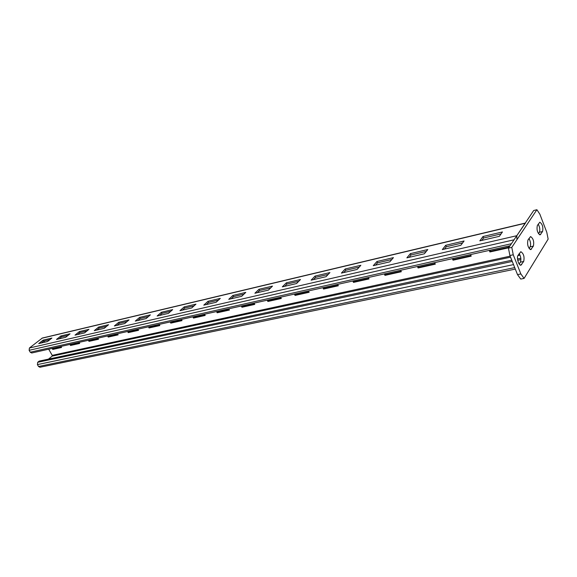 <?xml version="1.0" encoding="UTF-8"?>
<svg xmlns="http://www.w3.org/2000/svg" width="577" height="577" viewBox="0 0 577 577"><rect width="100%" height="100%" fill="white"/><g stroke="black" fill="none" stroke-linecap="round" stroke-linejoin="round"><path stroke-width="0.87" d="M524.082 278.41L520.742 279.073L517.504 274.616L509.902 255.51L508.438 248.139L533.711 210.504L536.898 209.718L539.863 214.19L546.78 232.271L548.15 239.102L524.082 278.41L520.858 273.945L513.249 254.782L511.785 247.389L536.898 209.718M528.958 238.467C530.631 241.597 531.013 244.381 530.126 246.826L533.379 246.105L530.746 249.646C527.984 247.749 527.046 244.547 527.941 240.039L530.566 236.57C533.307 238.431 534.244 241.612 533.379 246.105M529.087 248.456L530.126 246.826M538.233 224.136C539.841 227.215 540.223 229.927 539.372 232.264L542.568 231.528L540.101 234.875C537.432 233.014 536.516 229.891 537.346 225.499L539.812 222.217C542.452 224.049 543.375 227.158 542.568 231.528M538.478 233.678L539.372 232.264M519.199 253.563C520.93 256.743 521.319 259.614 520.375 262.16L523.692 261.46L520.894 265.211C518.73 265.716 516.357 257.566 518.031 255.366L520.829 251.687C523.671 253.577 524.63 256.837 523.692 261.46M519.192 264.028L520.375 262.16M517.504 274.616L520.858 273.945M509.902 255.51L513.249 254.782M508.438 248.139L511.785 247.389M525.272 223.075L42.359 338.028L29.413 347.996L29.124 350.304L30.235 352.215L31.771 352.98M525.481 223.025L516.783 235.712L516.934 239.138M38.695 343.596L43.102 340.142L51.916 338.064L47.509 341.541L38.695 343.596M56.496 339.449L60.895 335.951L70.055 333.794L65.663 337.314L56.496 339.449M75.01 335.136L79.395 331.587L88.93 329.344L84.552 332.915L75.01 335.136M94.282 330.65L98.653 327.058L108.577 324.721L104.221 328.335L94.282 330.65M114.361 325.976L118.711 322.334L129.046 319.896L124.711 323.56L114.361 325.976M135.285 321.1L139.612 317.408L150.395 314.869L146.089 318.583L135.285 321.1M157.132 316.016L161.416 312.272L172.674 309.618L168.412 313.39L157.132 316.016M179.937 310.7L184.186 306.906L195.956 304.137L191.73 307.959L179.937 310.7M203.789 305.146L207.987 301.302L220.299 298.403L216.123 302.276L203.789 305.146M228.752 299.333L232.892 295.438L245.78 292.402L241.669 296.326L228.752 299.333M254.897 293.246L258.972 289.293L272.481 286.113L268.449 290.094L254.897 293.246M282.326 286.863L286.315 282.853L300.494 279.513L296.549 283.545L282.326 286.863M311.126 280.155L315.02 276.094L329.921 272.582L326.07 276.671L311.126 280.155M341.396 273.101L345.19 268.983L360.863 265.297L357.127 269.437L341.396 273.101M373.269 265.68L376.94 261.511L393.442 257.623L389.843 261.821L373.269 265.68M406.872 257.854L410.391 253.628L427.802 249.531L424.355 253.786L406.872 257.854M442.335 249.596L445.689 245.312L464.081 240.984L460.814 245.297L442.335 249.596M479.826 240.869L482.999 236.527L502.452 231.947L499.393 236.31L479.826 240.869M41.219 343.005L43.65 341.094L49.939 339.622M59.02 338.865L61.45 336.925L68.086 335.367M77.534 334.552L79.958 332.59L86.968 330.946M96.806 330.066L99.215 328.075L106.622 326.337M116.871 325.392L119.273 323.372L127.106 321.54M137.795 320.516L140.182 318.475L148.469 316.535M159.627 315.431L161.993 313.361L170.763 311.306M182.426 310.123L184.763 308.024L194.067 305.846M206.256 304.577L208.571 302.449L207.987 301.302M218.431 300.134L208.571 302.449M231.189 298.771L233.476 296.614L243.941 294.162M257.313 292.683L259.556 290.498L270.678 287.894M284.706 286.307L286.906 284.086L298.727 281.316M313.47 279.607L315.619 277.364L328.198 274.414M343.697 272.568L345.789 270.288L359.19 267.151M375.512 265.16L377.538 262.852L391.833 259.499M409.05 257.349L410.99 255.012L426.259 251.435M444.434 249.105L446.288 246.74L462.624 242.91M481.845 240.4L483.591 237.998L501.081 233.901M48.461 359.125L52.146 356.132L52.233 355.374L48.692 349.186M44.681 342.197L44.003 341.014M508.921 247.115L490.421 251.247L490.01 250.23M470.991 255.589L453.565 259.484L453.154 258.496M435.101 263.61L418.657 267.281L418.246 266.322M401.08 271.212L385.544 274.681L385.126 273.743M368.79 278.424L354.09 281.706L353.672 280.797M338.1 285.276L324.173 288.392L323.762 287.505M308.897 291.803L295.691 294.753L295.28 293.895M281.078 298.02L268.536 300.819L268.125 299.982M254.536 303.949L242.614 306.611L242.21 305.796M229.199 309.611L217.854 312.143L217.45 311.349M204.979 315.02L194.168 317.437L193.764 316.658M181.798 320.199L171.492 322.5L171.095 321.742M159.605 325.161L149.768 327.354L149.371 326.611M138.329 329.914L128.931 332.013L128.541 331.285M117.91 334.472L108.93 336.478L108.541 335.771M98.306 338.85L89.716 340.769L89.327 340.077M79.467 343.063L71.245 344.902L70.856 344.217M61.35 347.109L53.466 348.869L53.084 348.205M511.777 260.227L39.164 361.108L37.7 362.291L37.418 364.599L38.522 366.496L40.001 367.246M520.836 258.294L517.533 258.994M43.65 341.094L43.102 340.142M61.45 336.925L60.895 335.951M79.958 332.59L79.395 331.587M99.215 328.075L98.653 327.058M119.273 323.372L118.711 322.334M140.182 318.475L139.612 317.408M161.993 313.361L161.416 312.272M184.763 308.024L184.186 306.906M233.476 296.614L232.892 295.438M259.556 290.498L258.972 289.293M286.906 284.086L286.315 282.853M315.619 277.364L315.02 276.094M345.789 270.288L345.19 268.983M377.538 262.852L376.94 261.511M410.99 255.012L410.391 253.628M446.288 246.74L445.689 245.312M483.591 237.998L482.999 236.527M508.669 247.793L489.916 251.969L489.282 250.389M508.51 246.083L508.993 247.309M470.58 254.587L471.221 256.138L453.032 260.198L452.39 258.662M434.683 262.636L435.325 264.143L418.094 267.988L417.452 266.502M400.669 270.26L401.303 271.731L384.953 275.373L384.311 273.931M368.378 277.501L369.02 278.929L353.477 282.391L352.843 280.985M337.689 284.382L338.331 285.774L323.546 289.07L322.911 287.699M308.486 290.931L309.128 292.279L295.049 295.424L294.414 294.09M280.667 297.169L281.302 298.489L267.879 301.482L267.245 300.184M254.132 303.12L254.76 304.404L241.951 307.26L241.316 305.998M228.795 308.803L229.422 310.051L217.176 312.784L216.548 311.551M204.575 314.234L205.196 315.453L193.483 318.064L192.862 316.86M181.402 319.427L182.022 320.624L170.799 323.127L170.186 321.944M159.202 324.404L159.822 325.572L149.068 327.967L148.455 326.82M137.932 329.178L138.545 330.318L128.231 332.619L127.618 331.486M117.52 333.758L118.126 334.869L108.224 337.076L107.618 335.973M97.917 338.151L98.523 339.24L89.009 341.36L88.404 340.286M79.078 342.377L79.676 343.445L70.531 345.479L69.932 344.426M60.967 346.438L61.559 347.484L52.752 349.446L52.161 348.407M489.916 251.969L490.421 251.247M453.032 260.198L453.565 259.484M418.094 267.988L418.657 267.281M384.953 275.373L385.544 274.681M353.477 282.391L354.09 281.706M323.546 289.07L324.173 288.392M295.049 295.424L295.691 294.753M267.879 301.482L268.536 300.819M241.951 307.26L242.614 306.611M217.176 312.784L217.854 312.143M193.483 318.064L194.168 317.437M170.799 323.127L171.492 322.5M149.068 327.967L149.768 327.354M128.231 332.619L128.931 332.013M108.224 337.076L108.93 336.478M89.009 341.36L89.716 340.769M70.531 345.479L71.245 344.902M52.752 349.446L53.466 348.869M520.086 264.973L521.695 264.634M530.011 249.437L531.482 249.113M539.423 234.695L540.772 234.385M511.395 243.732L30.235 352.215M514.035 239.801L29.124 350.304M516.783 235.712L29.413 347.996M525.142 223.263L41.89 338.245M520.028 255.135L517.901 255.597M510.566 257.176L52.146 356.132M519.545 254.125L518.716 254.306M510.162 256.159L52.233 355.374M514.713 267.605L38.522 366.496M519.639 263.328L518.86 263.487M513.523 264.612L37.418 364.599M520.916 259.607L517.728 260.285M512.261 261.446L37.7 362.291M31.67 353.001L510.054 245.737M39.9 367.268L515.304 269.091"/></g></svg>
